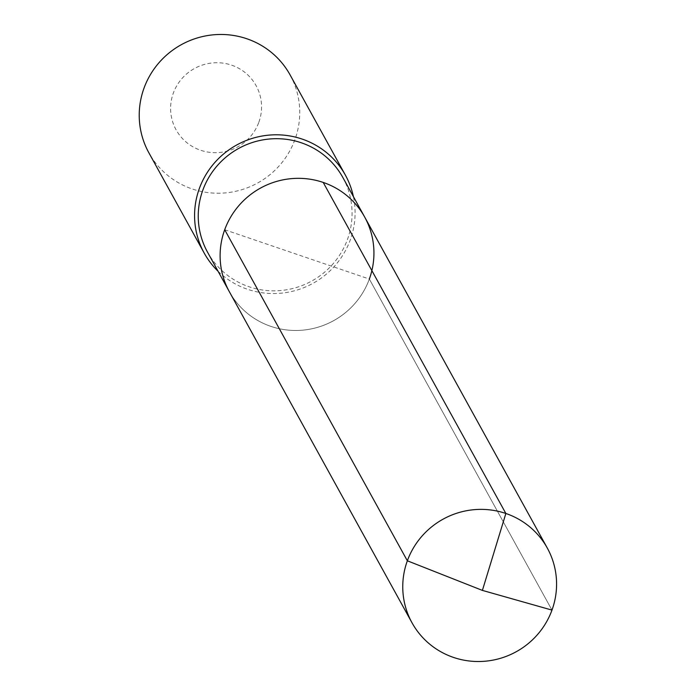 <?xml version="1.0" encoding="UTF-8"?>
<svg xmlns="http://www.w3.org/2000/svg" width="696" height="696" viewBox="0 0 696 696"><rect width="100%" height="100%" fill="white"/><g stroke="black" fill="none" stroke-linecap="round" stroke-linejoin="round"><path stroke-width="0.52" stroke-dasharray="3.48 2.61" d="M224.704 229.741L369.341 279.053A77.282 75.699 -28.9 0 1 302.708 330.156A77.282 75.699 -28.9 0 1 229.358 291.728A77.282 75.699 -28.9 0 0 302.708 330.156A77.282 75.699 -28.9 0 0 369.341 279.053A77.282 75.699 151.1 0 0 364.687 217.065M342.815 177.436A77.282 75.699 151.1 0 1 347.469 239.415A77.282 75.699 -28.9 0 1 280.836 290.519A77.282 75.699 -28.9 0 1 207.495 252.1M218.066 271.266A80.64 78.987 -28.9 0 0 350.288 239.903A80.64 78.987 151.1 0 0 353.394 196.603M290.084 74.89A80.64 78.987 151.1 0 1 294.939 139.574A80.64 78.987 -28.9 0 1 225.408 192.896A80.64 78.987 -28.9 0 1 148.874 152.798M258.842 122.27A45.692 44.762 151.1 0 0 231.568 65.146A45.692 44.762 151.1 0 0 173.321 93.116A45.692 44.762 -28.9 0 0 200.596 150.249A45.692 44.762 -28.9 0 0 258.842 122.27M369.341 279.053L551.98 610.105L369.341 279.053"/><path stroke-width="1.04" d="M369.341 279.053A77.282 75.699 151.1 0 0 364.687 217.065L342.815 177.436A77.282 75.699 151.1 0 0 269.465 139.009A77.282 75.699 151.1 0 0 202.84 190.112A77.282 75.699 -28.9 0 0 207.495 252.1L229.358 291.728A77.282 75.699 -28.9 0 1 224.704 229.741A77.282 75.699 151.1 0 1 291.337 178.646A77.282 75.699 151.1 0 1 364.687 217.065A77.282 75.699 151.1 0 0 291.337 178.646A77.282 75.699 151.1 0 0 224.704 229.741A77.282 75.699 -28.9 0 0 229.358 291.728L412.006 622.781A77.282 75.699 -28.9 0 1 407.351 560.793L224.704 229.741M353.394 196.603A80.64 78.987 151.1 0 0 345.433 175.218A80.64 78.987 151.1 0 0 268.9 135.128A80.64 78.987 151.1 0 0 199.369 188.451A80.64 78.987 -28.9 0 0 204.224 253.126A80.64 78.987 -28.9 0 0 218.066 271.266M204.224 253.126L148.874 152.798A80.64 78.987 -28.9 0 1 144.02 88.122A80.64 78.987 151.1 0 1 213.541 34.8A80.64 78.987 151.1 0 1 290.084 74.89L345.433 175.218M323.214 182.43L505.862 513.483L482.398 590.399L551.98 610.105A77.282 75.699 151.1 0 0 547.334 548.117A77.282 75.699 151.1 0 0 473.985 509.69A77.282 75.699 151.1 0 0 407.351 560.793L482.398 590.399L551.98 610.105A77.282 75.699 -28.9 0 1 485.356 661.2A77.282 75.699 -28.9 0 1 412.006 622.781M364.687 217.065L547.334 548.117"/></g></svg>
